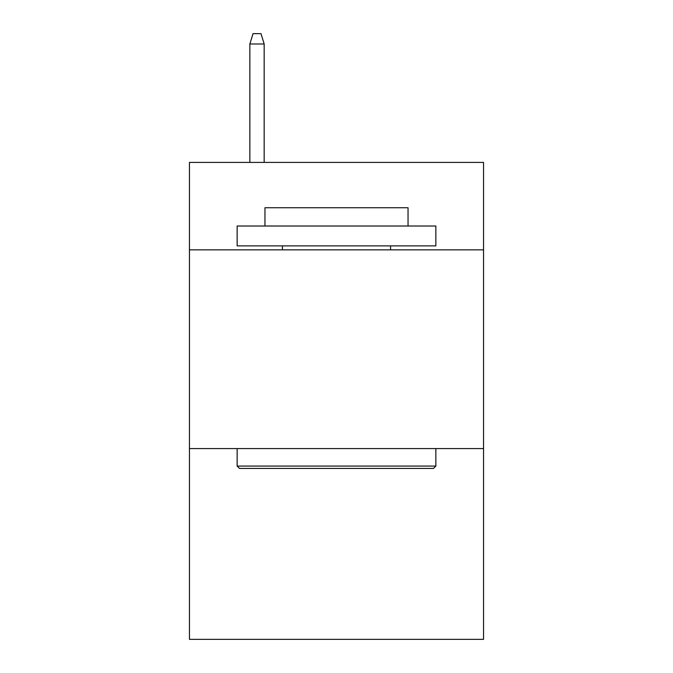 <?xml version="1.0" encoding="UTF-8"?>
<svg xmlns="http://www.w3.org/2000/svg" width="673" height="673" viewBox="0 0 673 673"><rect width="100%" height="100%" fill="white"/><g stroke="black" fill="none" stroke-linecap="round" stroke-linejoin="round"><path stroke-width="1.01" d="M483.55 249.86L483.55 162.42L189.45 162.42L189.45 249.86L483.55 249.86L483.55 639.35L189.45 639.35L189.45 249.86M483.55 448.58L189.45 448.58M239.521 468.45L237.14 466.069L435.86 466.069L433.479 468.45L239.521 468.45M435.86 226.01L435.86 245.881L237.14 245.881L237.14 226.01L435.86 226.01M264.96 226.01L264.96 207.73L408.04 207.73L408.04 226.01M435.86 448.58L435.86 466.069M237.14 448.58L237.14 466.069M390.55 245.881L390.55 249.86M282.45 245.881L282.45 249.86M264.169 162.42L264.169 43.981L249.86 43.981L249.86 162.42M249.86 43.981L253.04 33.65L260.989 33.65L264.169 43.981"/></g></svg>

